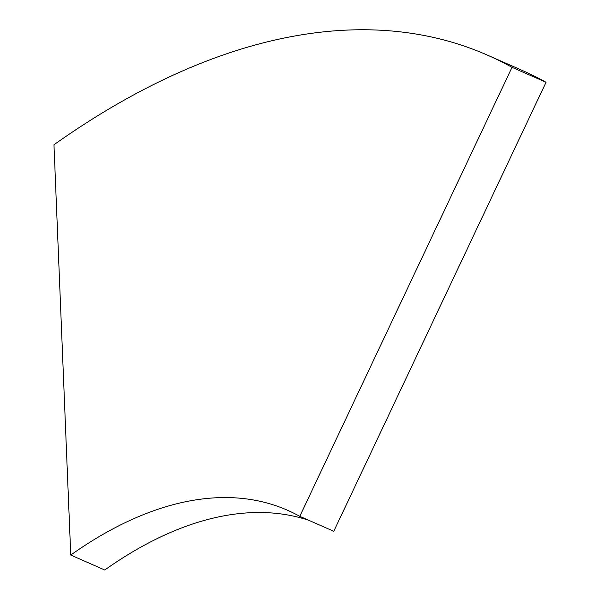 <?xml version="1.0" encoding="UTF-8"?>
<svg xmlns="http://www.w3.org/2000/svg" width="600" height="600" viewBox="0 0 600 600"><rect width="100%" height="100%" fill="white"/><g stroke="black" fill="none" stroke-linecap="round" stroke-linejoin="round"><path stroke-width="0.9" d="M70.748 555.053A497.1 269.183 113.7 0 1 193.312 500.295A497.1 269.183 113.7 0 1 287.535 510.263A497.1 269.183 113.7 0 1 299.775 516.338L333.78 531.285L546.03 82.275A994.2 538.357 -66.3 0 0 521.558 70.125L487.553 55.177A994.2 538.357 -66.3 0 0 299.1 35.242A994.2 538.357 -66.3 0 0 53.97 144.757L70.748 555.053L104.76 570A497.1 269.183 113.7 0 1 227.325 515.243A497.1 269.183 113.7 0 1 308.798 520.305M299.775 516.338L512.018 67.328A994.2 538.357 -66.3 0 0 487.553 55.177M512.018 67.328L546.03 82.275"/></g></svg>
